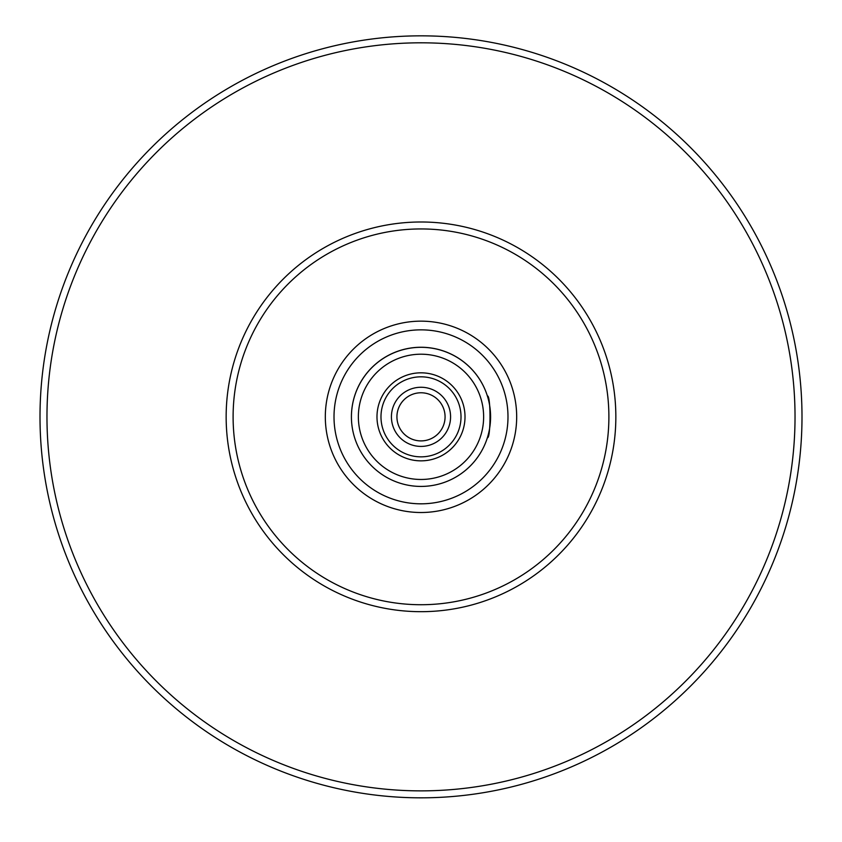 <?xml version="1.0" encoding="UTF-8"?>
<svg xmlns="http://www.w3.org/2000/svg" width="842" height="842" viewBox="0 0 842 842"><rect width="100%" height="100%" fill="white"/><g stroke="black" fill="none" stroke-linecap="round" stroke-linejoin="round"><path stroke-width="1.26" d="M421 512.515A95.683 95.683 0 0 0 503.863 368.996A95.683 95.683 0 0 0 338.137 368.996A95.683 95.683 0 0 0 421 512.515M380.984 416.832A40.016 40.016 0 0 1 441.008 382.184A40.016 40.016 0 0 1 441.008 451.491A40.016 40.016 0 0 1 380.984 416.832M376.984 416.832A44.016 44.016 0 0 1 443.008 378.721A44.016 44.016 0 0 1 443.008 454.954A44.016 44.016 0 0 1 376.984 416.832M391.425 416.832A29.575 29.575 0 0 1 435.788 391.225A29.575 29.575 0 0 1 435.788 442.45A29.575 29.575 0 0 1 391.425 416.832A29.575 29.575 0 0 1 435.788 391.225A29.575 29.575 0 0 1 435.788 442.45A29.575 29.575 0 0 1 391.425 416.832M445.071 416.832A24.071 24.071 0 0 0 421 392.772A24.071 24.071 0 0 0 396.929 416.832A24.071 24.071 0 0 0 421 440.903A24.071 24.071 0 0 0 445.071 416.832M487.381 395.961C490.875 394.666 490.875 439.008 487.381 437.714C490.875 439.008 490.875 394.666 487.381 395.961A69.591 69.591 0 0 0 351.777 423.894A69.591 69.591 0 0 0 421 486.423A69.591 69.591 0 0 0 481.266 382.047A69.591 69.591 0 0 0 360.734 382.047A69.591 69.591 0 0 0 421 486.423A69.591 69.591 0 0 0 487.381 437.714M421 611.681A194.839 194.839 0 0 0 589.737 319.413A194.839 194.839 0 0 0 252.263 319.413A194.839 194.839 0 0 0 421 611.681A194.839 194.839 0 0 0 589.737 319.413A194.839 194.839 0 0 0 252.263 319.413A194.839 194.839 0 0 0 421 611.681M421 604.724A187.882 187.882 0 0 1 258.284 322.896A187.882 187.882 0 0 1 583.716 322.896A187.882 187.882 0 0 1 421 604.724M421 479.466A62.624 62.624 0 0 1 366.765 385.52A62.624 62.624 0 0 1 475.235 385.52A62.624 62.624 0 0 1 421 479.466M487.865 436.114A69.591 69.591 0 0 0 487.865 397.561M421 797.827A380.984 380.984 0 0 0 750.948 226.34A380.984 380.984 0 0 0 91.052 226.34A380.984 380.984 0 0 0 421 797.827M421 790.87A374.027 374.027 0 0 0 744.917 229.824A374.027 374.027 0 0 0 97.083 229.824A374.027 374.027 0 0 0 421 790.87M421 503.821A86.979 86.979 0 0 0 496.327 373.343A86.979 86.979 0 0 0 345.673 373.343A86.979 86.979 0 0 0 421 503.821"/></g></svg>
